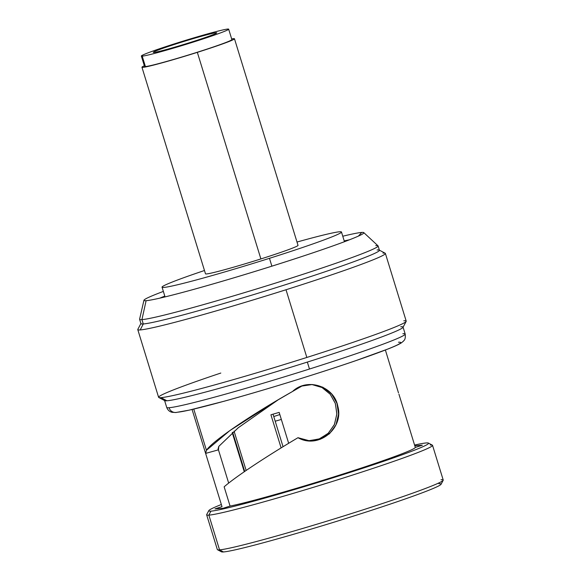 <?xml version="1.0" encoding="UTF-8"?>
<svg xmlns="http://www.w3.org/2000/svg" width="581" height="581" viewBox="0 0 581 581"><rect width="100%" height="100%" fill="white"/><g stroke="black" fill="none" stroke-linecap="round" stroke-linejoin="round"><path stroke-width="0.87" d="M204.476 270.506A93.853 4.052 -17.1 0 0 162.063 287.188A93.853 4.052 -17.1 0 0 269.461 258.32L271.879 266.171L269.461 258.32A93.853 4.052 -17.1 0 0 341.468 232.001A93.853 4.052 -17.1 0 0 297.007 242.045A93.853 4.052 -17.1 0 1 340.255 233.119A93.853 4.052 -17.1 0 1 269.461 258.32A93.853 4.052 -17.1 0 1 168.345 286.767A93.853 4.052 -17.1 0 1 204.476 270.506M273.034 414.18L283.049 446.716L273.034 414.18M281.117 447.9L270.928 414.783L281.117 447.9M279.163 412.387L288.67 443.288L279.163 412.387A69.538 2.999 162.9 0 1 270.928 414.783M232.654 432.279L244.71 471.452M246.155 470.457L234.056 431.124M281.335 419.446A62.036 2.68 162.9 0 1 275.205 421.218A62.036 2.68 162.9 0 0 281.335 419.446M273.76 416.541A62.036 2.68 162.9 0 1 279.831 414.558M142.207 56.146A45.674 1.975 -17.1 0 0 193.618 41.977A45.674 1.975 -17.1 0 0 227.81 29.05A45.674 1.975 -17.1 0 0 176.392 43.219A45.674 1.975 -17.1 0 0 142.207 56.146A45.674 1.975 -17.1 0 0 189.624 43.234A45.674 1.975 -17.1 0 0 228.66 29.166A45.674 1.975 -17.1 0 0 227.81 29.05A45.674 1.975 -17.1 0 0 180.386 41.963A45.674 1.975 -17.1 0 0 141.35 56.03A45.674 1.975 -17.1 0 0 142.207 56.146L145.41 66.561L142.207 56.146M153.914 52.435A33.175 1.431 162.9 0 1 178.752 43.052A33.175 1.431 162.9 0 1 216.096 32.754A33.175 1.431 162.9 0 1 191.265 42.144A33.175 1.431 162.9 0 1 153.914 52.435A33.175 1.431 -17.1 0 0 188.36 43.059A33.175 1.431 -17.1 0 0 216.72 32.841A33.175 1.431 -17.1 0 0 216.096 32.754A33.175 1.431 -17.1 0 0 181.65 42.137A33.175 1.431 -17.1 0 0 153.297 52.355A33.175 1.431 -17.1 0 0 153.914 52.435M234.477 38.782L298.024 245.364A48.405 2.092 162.9 0 1 260.891 258.937L197.337 52.355A48.405 2.092 -17.1 0 0 234.477 38.782A48.405 2.092 -17.1 0 0 231.666 38.92M144.349 65.784A48.405 2.092 -17.1 0 0 141.946 67.243A48.405 2.092 -17.1 0 0 197.337 52.355L260.891 258.937A48.405 2.092 162.9 0 1 205.5 273.825L141.946 67.243M216.248 33.262L216.096 32.754L216.248 33.262M228.66 29.166L231.87 39.581A45.674 1.975 162.9 0 1 192.827 53.648A45.674 1.975 162.9 0 1 145.41 66.561A45.674 1.975 162.9 0 1 144.553 66.445L141.35 56.03M223.46 551.95A114.987 4.968 162.9 0 1 221.477 551.827L217.505 549.728A118.168 5.106 -17.1 0 0 219.545 549.858L223.46 551.95L219.545 549.858A118.168 5.106 -17.1 0 0 339.791 517.206A118.168 5.106 -17.1 0 0 443.18 480.305L441.073 484.271A114.987 4.968 162.9 0 1 340.466 520.177A114.987 4.968 162.9 0 1 223.46 551.95A114.987 4.968 -17.1 0 0 352.899 516.277A114.987 4.968 -17.1 0 0 438.96 483.741M443.18 480.305A118.168 5.106 -17.1 0 0 441.008 479.753M432.54 445.344L443.223 480.059A118.168 5.106 162.9 0 1 342.224 516.444A118.168 5.106 162.9 0 1 219.545 549.858A118.168 5.106 162.9 0 1 217.33 549.553L206.654 514.831A118.168 5.106 -17.1 0 0 208.862 515.136L219.545 549.858L208.862 515.136A118.168 5.106 -17.1 0 0 331.54 481.729A118.168 5.106 -17.1 0 0 432.54 445.344A118.168 5.106 -17.1 0 0 430.325 445.039M210.91 511.157A114.987 4.968 -17.1 0 0 332.644 477.909A114.987 4.968 -17.1 0 0 428.4 443.063A114.987 4.968 -17.1 0 0 426.41 442.94A114.987 4.968 162.9 0 1 340.35 475.483A114.987 4.968 162.9 0 1 210.91 511.157A114.987 4.968 162.9 0 1 221.346 504.511A114.987 4.968 -17.1 0 0 208.797 510.619A114.987 4.968 -17.1 0 0 210.91 511.157L208.862 515.136L210.91 511.157M428.4 443.063L432.366 445.162A118.168 5.106 162.9 0 1 333.966 480.966A118.168 5.106 162.9 0 1 208.862 515.136A118.168 5.106 162.9 0 1 206.691 514.592L208.797 510.619M414.58 445.061A114.987 4.968 162.9 0 1 426.41 442.94A114.987 4.968 -17.1 0 0 414.58 445.061M223.031 508.302L230.069 506.073A101.123 4.365 -17.1 0 0 337.735 475.672A101.123 4.365 -17.1 0 0 415.313 447.443L422.351 445.213L414.798 445.758L422.351 445.213L415.313 447.443L398.929 394.187L415.313 447.443A101.123 4.365 162.9 0 1 337.735 475.672A101.123 4.365 162.9 0 1 230.069 506.073L223.031 508.302L214.97 508.883L223.031 508.302M206.444 450.311L193.763 409.097L206.444 450.311L229.735 430.674L276.6 400.716L301.873 386.06L312.367 384.52L322.876 387.222L331.533 393.889L336.944 403.279L338.549 414.042L336 424.813L329.536 433.716L320.269 439.265L309.513 440.805L297.98 437.704C265.357 457.073 235.523 476.841 224.143 486.82L230.069 506.073L224.143 486.82C235.523 476.841 265.357 457.073 297.98 437.704C318.453 449.469 344.155 428.422 337.808 406.257C334.286 386.271 307.226 377.229 292.555 391.471C250.476 415.183 211.593 441.792 206.444 450.311L205.623 453.398L222.007 506.654L214.97 508.883L222.007 506.654L205.623 453.398L218.449 449.847L228.674 483.094L218.449 449.847L218.797 446.397L238.21 427.783L277.856 400.004M308.547 440.739L319.027 439.033L328.025 433.513L334.336 424.726L336.849 414.144L335.39 403.606L330.306 394.332L322.019 387.527L311.801 384.499L321.939 387.483L330.19 394.194L335.31 403.352L336.864 413.781L334.525 424.304L328.418 433.135L319.608 438.808L309.281 440.747M278.488 399.597L238.428 427.616L218.797 446.397L218.049 449.055M385.385 350.023L398.493 392.901M218.093 449.236L218.449 449.847L205.623 453.398L192.079 409.489M398.472 342.245A117.943 5.091 162.9 0 1 310.196 375.624A117.943 5.091 162.9 0 1 177.43 412.212A6.819 6.696 85.9 0 1 175.92 412.503A6.819 6.696 -94.1 0 1 169.042 407.724A124.755 5.389 -17.1 0 0 309.477 369.022A124.755 5.389 -17.1 0 0 405.189 334.039A124.755 5.389 -17.1 0 0 402.858 333.719M175.92 412.503L172.121 412.307C169.543 411.733 167.742 410.099 166.711 407.404L164.568 400.462A124.755 5.389 -17.1 0 0 166.907 400.781A124.755 5.389 -17.1 0 0 307.342 362.079L309.477 369.022A124.755 5.389 162.9 0 1 169.042 407.724A124.755 5.389 162.9 0 1 166.711 407.404A124.755 5.389 -17.1 0 0 169.042 407.724A6.819 6.696 85.9 0 0 175.92 412.503L189.377 410.106L224.172 401.217C262.59 390.693 317.705 373.728 355.122 360.895L388.5 348.803C394.506 346.443 398.777 344.482 401.311 342.899L403.454 341.156C403.73 340.35 405.843 340.219 405.189 334.039A124.755 5.389 162.9 0 1 309.477 369.022L307.342 362.079A124.755 5.389 -17.1 0 0 403.054 327.096A124.755 5.389 -17.1 0 0 400.723 326.769M220.809 373.053A129.527 5.592 -17.1 0 0 158.795 397.498A129.527 5.592 -17.1 0 0 161.031 397.636L166.907 400.781A124.755 5.389 162.9 0 1 164.75 400.65L158.795 397.498M406.17 321.402L403.011 327.35A124.755 5.389 162.9 0 1 307.342 362.079A124.755 5.389 162.9 0 1 166.907 400.781L161.031 397.636A129.527 5.592 -17.1 0 0 306.841 357.453A129.527 5.592 162.9 0 1 161.031 397.636A129.527 5.592 162.9 0 1 158.606 397.31L137.777 329.601A129.527 5.592 -17.1 0 0 140.203 329.935A129.527 5.592 -17.1 0 0 286.012 289.752L306.841 357.453A129.527 5.592 -17.1 0 0 406.17 321.402A129.527 5.592 -17.1 0 0 403.795 320.799M385.385 253.432L406.213 321.133A129.527 5.592 162.9 0 1 306.841 357.453L286.012 289.752A129.527 5.592 -17.1 0 0 385.385 253.432A129.527 5.592 -17.1 0 0 382.966 253.098M379.24 250.091L385.203 253.236A129.527 5.592 162.9 0 1 286.012 289.752A129.527 5.592 162.9 0 1 140.203 329.935L143.275 323.966A124.755 5.389 -17.1 0 0 275.35 287.893A124.755 5.389 -17.1 0 0 379.24 250.091A124.755 5.389 -17.1 0 0 377.091 249.953M378.086 245.937L379.422 250.273A124.755 5.389 162.9 0 1 272.794 288.692A124.755 5.389 162.9 0 1 143.275 323.966L141.938 319.623A124.755 5.389 -17.1 0 0 271.458 284.356A124.755 5.389 -17.1 0 0 378.086 245.937A124.755 5.389 -17.1 0 0 375.754 245.618M143.275 323.966A124.755 5.389 162.9 0 1 140.936 323.646L139.607 319.303A124.755 5.389 -17.1 0 0 141.938 319.623L143.275 323.966L140.203 329.935A129.527 5.592 162.9 0 1 137.828 329.34L140.98 323.385A124.755 5.389 -17.1 0 0 143.275 323.966M361.716 232.436A115.045 4.968 -17.1 0 0 342.768 236.22A115.045 4.968 -17.1 0 1 361.716 232.436L358.404 236.104L361.716 232.436A115.045 4.968 -17.1 0 1 363.8 232.625A115.045 4.968 -17.1 0 1 266.897 267.732A115.045 4.968 -17.1 0 1 146.1 300.689L141.938 319.623A124.755 5.389 162.9 0 1 139.6 319.165L143.943 300.261A115.045 4.968 -17.1 0 0 146.1 300.689A115.045 4.968 -17.1 0 0 261.435 269.439A115.045 4.968 -17.1 0 0 363.67 233.184A115.045 4.968 -17.1 0 0 361.716 232.436M363.8 232.625L378.013 245.821A124.755 5.389 162.9 0 1 272.939 283.891A124.755 5.389 162.9 0 1 141.938 319.623L146.1 300.689A115.045 4.968 -17.1 0 1 144.364 300.653A115.045 4.968 -17.1 0 1 163.355 291.415A115.045 4.968 -17.1 0 0 143.943 300.261M159.84 298.133A107.572 4.648 162.9 0 1 164.808 296.114A107.572 4.648 -17.1 0 0 159.84 298.133M344.213 240.919A107.572 4.648 162.9 0 1 349.457 239.8A107.572 4.648 -17.1 0 0 344.213 240.919M162.063 287.188L165.048 296.906M341.468 232.001L344.453 241.711M232.24 432.627L244.274 471.743M405.189 334.039L403.054 327.096"/></g></svg>
